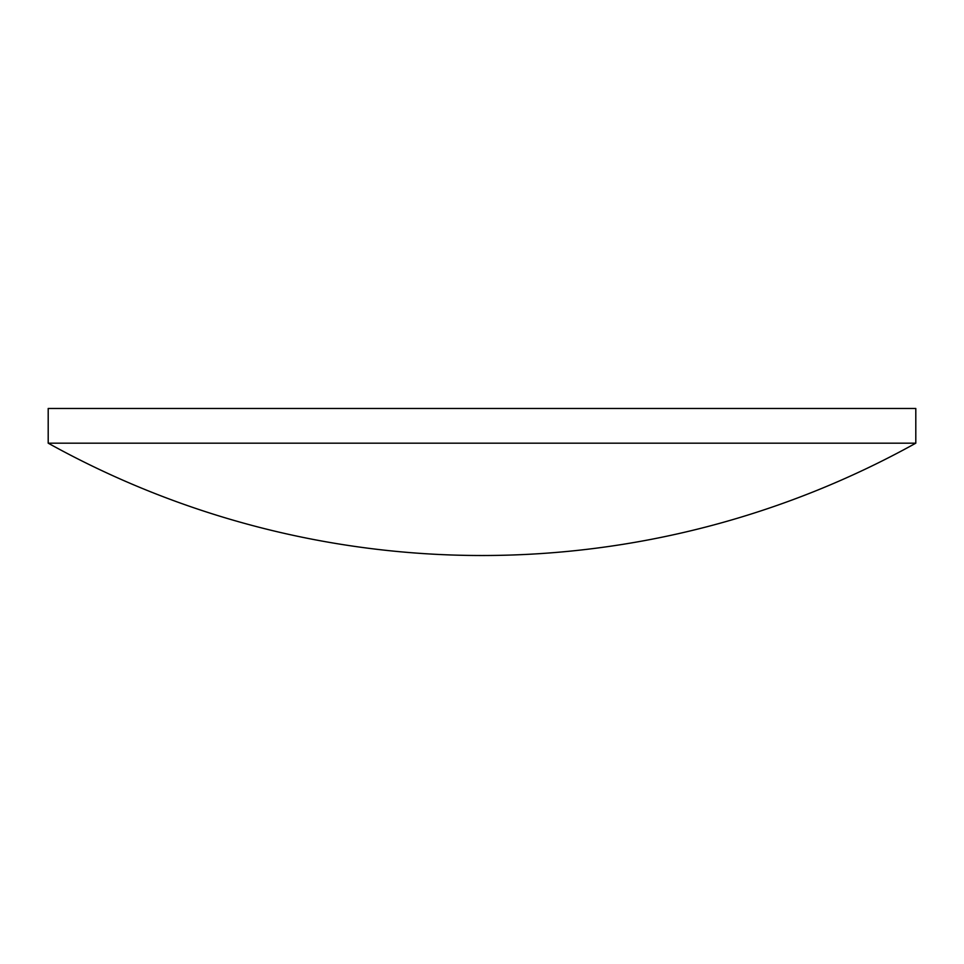 <?xml version="1.0" encoding="UTF-8"?>
<svg xmlns="http://www.w3.org/2000/svg" width="964" height="964" viewBox="0 0 964 964"><rect width="100%" height="100%" fill="white"/><g stroke="black" fill="none" stroke-linecap="round" stroke-linejoin="round"><path stroke-width="1.45" d="M915.8 443.175L915.8 408.483L48.2 408.483L48.2 443.175A893.749 893.749 0 0 0 915.8 443.175L48.2 443.175"/></g></svg>
